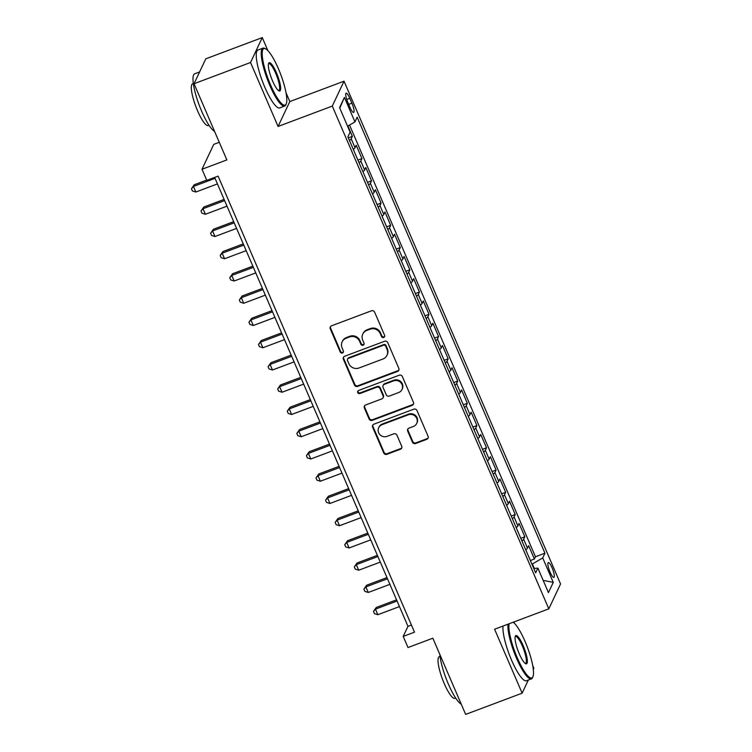 <?xml version="1.0" encoding="UTF-8"?>
<svg xmlns="http://www.w3.org/2000/svg" width="752" height="752" viewBox="0 0 752 752"><rect width="100%" height="100%" fill="white"/><g stroke="black" fill="none" stroke-linecap="round" stroke-linejoin="round"><path stroke-width="1.13" d="M383.717 337.469A1.701 1.617 -154.7 0 0 384.61 335.354L374.618 312.155A2.425 2.312 -154.7 0 0 371.46 310.802L331.547 325.804A2.425 2.312 -154.7 0 0 330.269 328.821L340.261 352.021A1.701 1.617 -154.7 0 0 343.354 352.162A1.701 1.617 -154.7 0 0 343.363 350.855L342.075 347.856A7.774 7.417 -154.7 0 1 346.164 338.193L349.483 336.952A7.774 7.417 -154.7 0 1 359.588 341.267L360.885 344.275A1.701 1.617 -154.7 0 0 363.977 344.416A1.701 1.617 -154.7 0 0 363.987 343.109L362.699 340.101A7.774 7.417 -154.7 0 1 366.788 330.448L370.106 329.197A7.774 7.417 -154.7 0 1 380.211 333.521L381.508 336.52A1.701 1.617 -154.7 0 0 383.717 337.469M362.765 334.123L363.084 333.446A7.774 7.417 -154.7 0 1 367.098 329.78L370.426 328.53A7.774 7.417 -154.7 0 1 380.531 332.845L381.828 335.853A1.701 1.617 -154.7 0 0 384.714 336.313M330.476 326.631A2.425 2.312 -154.7 0 0 330.589 328.145L340.581 351.344A1.701 1.617 -154.7 0 0 343.467 351.804M342.141 341.869L342.461 341.201A7.774 7.417 -154.7 0 1 346.475 337.526L349.802 336.276A7.774 7.417 -154.7 0 1 359.907 340.6L361.204 343.598A1.701 1.617 -154.7 0 0 364.09 344.059M552.1 567.835A7.915 1.748 69.4 0 0 548.302 562.571A7.915 1.748 69.4 0 0 550.069 572.14A7.915 1.748 69.4 0 0 553.867 577.395A7.915 1.748 69.4 0 0 552.1 567.835M412.453 442.167A2.425 2.312 -154.7 0 0 415.612 443.52L426.807 439.309A2.425 2.312 -154.7 0 0 428.085 436.292L416.984 410.526A2.425 2.312 -154.7 0 0 413.826 409.173L373.913 424.175A2.425 2.312 -154.7 0 0 372.635 427.192L383.736 452.958A2.425 2.312 -154.7 0 0 386.895 454.311L400.421 449.226A2.425 2.312 -154.7 0 0 401.69 446.209L396.943 435.182A2.425 2.312 -154.7 0 0 393.785 433.829L387.083 436.348A6.495 6.195 -154.7 0 1 378.688 427.738A6.495 6.195 -154.7 0 1 382.044 424.673L408.327 414.794A6.495 6.195 -154.7 0 1 416.721 423.404A6.495 6.195 -154.7 0 1 413.356 426.478L408.975 428.123A2.425 2.312 -154.7 0 0 407.697 431.14L412.453 442.167L412.763 441.499A2.425 2.312 -154.7 0 0 415.922 442.843L427.127 438.642A2.425 2.312 -154.7 0 0 428.189 437.814M267.872 50.61L262.269 37.6L250.529 62.501L194.044 83.726L226.86 159.913L202.006 169.256L206.8 180.377L218.099 176.128L414.502 632.178L403.204 636.418L407.998 647.547L432.842 638.204L465.657 714.4L522.142 693.175L528.327 680.052M250.529 62.501L278.071 126.458L332.29 106.088L548.81 608.847L494.59 629.217L522.142 693.175M397.564 371.403A2.425 2.312 -154.7 0 0 398.833 368.386L387.741 342.621A2.425 2.312 -154.7 0 0 384.582 341.267L344.67 356.26A2.425 2.312 -154.7 0 0 343.391 359.277L354.483 385.052A2.425 2.312 -154.7 0 0 357.642 386.396L397.564 371.403L397.874 370.727A2.425 2.312 -154.7 0 0 398.945 369.899M402.367 376.573L413.459 402.339A2.425 2.312 -154.7 0 1 412.181 405.356L372.268 420.349A2.425 2.312 -154.7 0 1 369.11 419.005L364.363 407.979A2.425 2.312 -154.7 0 1 365.641 404.961L381.828 398.88A2.425 2.312 -154.7 0 0 383.106 395.862L379.948 388.549A2.425 2.312 -154.7 0 0 376.79 387.195L359.945 393.531A1.701 1.617 -154.7 0 1 357.745 391.275A1.701 1.617 -154.7 0 1 358.629 390.467L399.209 375.22A2.425 2.312 -154.7 0 1 402.367 376.573M533.309 669.496L533.882 668.274L532.717 665.576M194.044 83.726L205.794 58.825L262.269 37.6M530.376 560.531L534.399 559.027L528.647 545.679L527.49 548.133L523.655 539.231A9.898 2.021 156.7 0 1 521.935 540.942M520.798 538.291L524.811 536.778L519.068 523.43L517.912 525.883L514.077 516.991A9.898 2.021 156.7 0 1 512.356 518.692M511.21 516.041L515.233 514.528L509.489 501.18L508.324 503.643L504.498 494.741A9.898 2.021 156.7 0 1 502.778 496.452M501.631 493.791L505.654 492.287L499.901 478.939L498.745 481.393L494.919 472.491A9.898 2.021 156.7 0 1 493.199 474.202M492.052 471.551L496.076 470.038L490.323 456.69L489.167 459.143L485.331 450.251A9.898 2.021 156.7 0 1 483.611 451.961M482.474 449.301L486.497 447.788L480.744 434.44L479.588 436.903L475.753 428.001A9.898 2.021 156.7 0 1 474.033 429.712M472.886 427.061L476.909 425.547L471.166 412.199L470.009 414.653L466.174 405.76A9.898 2.021 156.7 0 1 464.454 407.462M463.307 404.811L467.33 403.298L461.587 389.95L460.421 392.412L456.596 383.511A9.898 2.021 156.7 0 1 454.875 385.221M453.729 382.561L457.752 381.057L451.999 367.709L450.843 370.163L447.008 361.261A9.898 2.021 156.7 0 1 445.287 362.972M444.15 360.321L448.173 358.807L442.42 345.459L441.264 347.913L437.429 339.02A9.898 2.021 156.7 0 1 435.709 340.731M434.571 338.071L438.585 336.558L432.842 323.21L431.686 325.672L427.85 316.771A9.898 2.021 156.7 0 1 426.13 318.481M424.983 315.831L429.007 314.317L423.263 300.969L422.098 303.423L418.272 294.521A9.898 2.021 156.7 0 1 416.552 296.232M415.405 293.581L419.428 292.067L413.675 278.719L412.519 281.173L408.684 272.28A9.898 2.021 156.7 0 1 406.973 273.991M405.826 271.331L409.849 269.827L404.097 256.479L402.94 258.932L399.105 250.031A9.898 2.021 156.7 0 1 397.385 251.741M396.248 249.091L400.271 247.577L394.518 234.229L393.362 236.683L389.527 227.79A9.898 2.021 156.7 0 1 387.806 229.501M386.66 226.841L390.683 225.327L384.939 211.979L383.783 214.442L379.948 205.54A9.898 2.021 156.7 0 1 378.228 207.251M377.081 204.591L381.104 203.087L375.361 189.739L374.195 192.192L370.369 183.291A9.898 2.021 156.7 0 1 368.649 185.001M367.502 182.351L371.526 180.837L365.773 167.489L364.617 169.943L360.781 161.05A9.898 2.021 156.7 0 1 359.061 162.761M357.924 160.101L361.947 158.587L356.194 145.249L355.038 147.702A9.898 2.021 156.7 0 1 353.318 149.413M347.847 102.46L349.962 107.348A7.67 1.692 69.4 0 0 353.637 112.443A7.67 1.692 69.4 0 0 351.927 103.174L349.821 98.286A7.67 1.692 69.4 0 0 346.136 93.192A7.67 1.692 69.4 0 0 347.847 102.46M332.29 106.088L344.031 81.188L560.56 583.947L548.81 608.847M534.399 559.027L535.462 556.771L544.946 553.199L357.162 117.18L354.944 121.89L347.584 126.233M544.946 553.199L542.728 557.918L553.265 582.386L548.443 592.614L537.906 568.145L535.678 572.855L347.894 136.826L350.122 132.117L339.584 107.649L344.407 97.422L354.944 121.89M348.345 137.86L352.359 136.347L351.203 138.8A9.898 2.021 156.7 0 1 349.483 140.511M361.947 158.587L360.781 161.05M371.526 180.837L370.369 183.291M381.104 203.087L379.948 205.54M390.683 225.327L389.527 227.79M400.271 247.577L399.105 250.031M409.849 269.827L408.684 272.28M419.428 292.067L418.272 294.521M429.007 314.317L427.85 316.771M438.585 336.558L437.429 339.02M448.173 358.807L447.008 361.261M457.752 381.057L456.596 383.511M467.33 403.298L466.174 405.76M476.909 425.547L475.753 428.001M486.497 447.788L485.331 450.251M496.076 470.038L494.919 472.491M505.654 492.287L504.498 494.741M515.233 514.528L514.077 516.991M524.811 536.778L523.655 539.231M535.462 556.771L349.548 125.076M352.359 136.347L347.922 126.035M534.343 568.465L532.416 564L531.946 564.179M219.264 142.278L213.756 144.356L202.006 169.256M278.071 126.458L289.811 101.558L286.014 92.731M289.811 101.558L344.031 81.188M514.575 623.446L513.936 621.951M214.64 177.425L407.969 626.331L403.204 636.418M411.419 625.025L407.969 626.331M362.896 171.653A9.898 2.021 -23.3 0 0 364.617 169.943M372.475 193.903A9.898 2.021 -23.3 0 0 374.195 192.192M382.063 216.153A9.898 2.021 -23.3 0 0 383.783 214.442M391.642 238.393A9.898 2.021 -23.3 0 0 393.362 236.683M401.22 260.643A9.898 2.021 -23.3 0 0 402.94 258.932M410.799 282.884A9.898 2.021 -23.3 0 0 412.519 281.173M420.377 305.133A9.898 2.021 -23.3 0 0 422.098 303.423M429.965 327.383A9.898 2.021 -23.3 0 0 431.686 325.672M439.544 349.624A9.898 2.021 -23.3 0 0 441.264 347.913M449.123 371.873A9.898 2.021 -23.3 0 0 450.843 370.163M458.701 394.114A9.898 2.021 -23.3 0 0 460.421 392.412M468.289 416.364A9.898 2.021 -23.3 0 0 470.009 414.653M477.868 438.613A9.898 2.021 -23.3 0 0 479.588 436.903M487.446 460.854A9.898 2.021 -23.3 0 0 489.167 459.143M497.025 483.104A9.898 2.021 -23.3 0 0 498.745 481.393M506.604 505.353A9.898 2.021 -23.3 0 0 508.324 503.643M516.192 527.594A9.898 2.021 -23.3 0 0 517.912 525.883M537.906 568.145L533.807 568.512M525.77 549.844A9.898 2.021 -23.3 0 0 527.49 548.133M532.416 564L542.728 557.918M339.782 108.119L344.407 97.422M553.265 582.386L543.17 580.375M343.598 357.087A2.425 2.312 -154.7 0 0 343.711 358.61L354.803 384.375A2.425 2.312 -154.7 0 0 357.961 385.729L397.874 370.727M385.673 346.183A1.701 1.617 -154.7 0 0 383.454 345.243L348.42 358.403A1.701 1.617 -154.7 0 0 347.527 360.518L348.89 363.686A7.774 7.417 -154.7 0 0 358.995 368.001L382.947 359.005A7.774 7.417 -154.7 0 0 387.036 349.351L385.673 346.183L385.983 345.516A1.701 1.617 -154.7 0 0 383.774 344.566L383.454 345.243M347.546 359.212L347.856 358.535A1.701 1.617 -154.7 0 1 348.74 357.736L383.774 344.566M386.97 355.329L387.28 354.662A7.774 7.417 -154.7 0 0 387.346 348.674L387.036 349.351M385.983 345.516L387.346 348.674M364.57 405.779A2.425 2.312 -154.7 0 0 364.682 407.302L369.429 418.328A2.425 2.312 -154.7 0 0 372.588 419.682L412.5 404.679A2.425 2.312 -154.7 0 0 413.572 403.862M383.078 397.733L383.398 397.056A2.425 2.312 -154.7 0 0 383.417 395.185L380.268 387.872A2.425 2.312 -154.7 0 0 377.109 386.519L360.255 392.854L359.945 393.531M357.943 390.955A1.701 1.617 -154.7 0 0 360.255 392.854M398.626 392.563A6.495 6.195 -154.7 0 0 400.713 382.514A6.495 6.195 -154.7 0 0 393.587 380.879L384.338 384.357A2.425 2.312 -154.7 0 0 383.059 387.374L386.208 394.697A2.425 2.312 -154.7 0 0 389.367 396.041L398.626 392.563M401.982 389.498L402.301 388.822A6.495 6.195 -154.7 0 0 393.907 380.211L393.587 380.879M383.078 385.513L383.398 384.836A2.425 2.312 -154.7 0 1 384.648 383.689L393.907 380.211M407.913 428.95A2.425 2.312 -154.7 0 0 408.016 430.464L412.763 441.499M416.721 423.404L417.031 422.737A6.495 6.195 -154.7 0 0 408.646 414.126L408.327 414.794M378.688 427.738L379.008 427.07A6.495 6.195 -154.7 0 1 382.364 423.996L408.646 414.126M372.842 425.002A2.425 2.312 -154.7 0 0 372.954 426.516L384.046 452.281A2.425 2.312 -154.7 0 0 387.205 453.635L400.731 448.549A2.425 2.312 -154.7 0 0 401.803 447.731M206.678 180.104L194.213 184.785L193.424 186.468L195.821 192.033L217.431 183.911M215.034 178.346L193.424 186.468L191.44 188.733L194.213 184.785M195.821 192.033L192.399 190.961L191.44 188.733M278.372 68.639A30.183 6.665 69.4 0 0 265.569 48.795A30.183 6.665 69.4 0 0 270.626 85.061A30.183 6.665 69.4 0 0 286.249 103.842A30.183 6.665 69.4 0 0 278.372 68.639M286.249 103.842L285.863 104.763A30.926 6.824 -110.6 0 1 284.698 106.051A30.926 6.824 -110.6 0 1 269.855 85.512A30.926 6.824 -110.6 0 1 262.946 48.147A30.926 6.824 -110.6 0 1 264.666 48.354L265.569 48.795M276.435 72.747A15.096 3.328 -110.6 0 1 278.964 90.879A15.096 3.328 -110.6 0 1 272.562 80.953A15.096 3.328 -110.6 0 1 268.624 63.347A15.096 3.328 -110.6 0 1 276.435 72.747M278.484 90.578A14.354 3.168 69.4 0 0 278.87 90.541A14.354 3.168 69.4 0 0 275.664 73.198A14.354 3.168 69.4 0 0 268.774 63.666A14.354 3.168 69.4 0 0 268.464 63.892M214.583 131.393A30.926 6.824 -110.6 0 1 201.63 111.155A30.926 6.824 -110.6 0 1 194.721 73.79L199.6 71.948M209 125.246L208.229 125.537A22.269 4.916 -110.6 0 1 197.541 110.751A22.269 4.916 -110.6 0 1 192.568 83.848L193.33 83.557M284.698 106.051L279.735 107.921A30.926 6.824 -110.6 0 1 264.883 87.382A30.926 6.824 -110.6 0 1 257.974 50.017L262.946 48.147M509.123 623.756A30.183 6.665 69.4 0 0 517.329 657.897A30.183 6.665 69.4 0 0 532.952 676.678A30.183 6.665 69.4 0 0 525.075 641.475A30.183 6.665 69.4 0 0 513.221 622.224M532.952 676.678L532.566 677.599A30.926 6.824 -110.6 0 1 531.401 678.896A30.926 6.824 -110.6 0 1 516.558 658.357A30.926 6.824 -110.6 0 1 508.023 624.179M523.138 645.583A15.096 3.328 -110.6 0 1 525.667 663.715A15.096 3.328 -110.6 0 1 519.265 653.789A15.096 3.328 -110.6 0 1 515.327 636.192A15.096 3.328 -110.6 0 1 523.138 645.583M525.187 663.414A14.354 3.168 69.4 0 0 525.573 663.377A14.354 3.168 69.4 0 0 522.367 646.034A14.354 3.168 69.4 0 0 515.477 636.502A14.354 3.168 69.4 0 0 515.167 636.728M461.286 704.239A30.926 6.824 -110.6 0 1 448.333 683.991A30.926 6.824 -110.6 0 1 439.807 654.362M455.703 698.091L454.932 698.373A22.269 4.916 -110.6 0 1 444.244 683.587A22.269 4.916 -110.6 0 1 439.271 656.684L440.033 656.393M531.401 678.896L526.438 680.757A30.926 6.824 -110.6 0 1 511.586 660.218A30.926 6.824 -110.6 0 1 503.05 626.04M224.105 199.402L203.801 207.035L203.002 208.718L205.399 214.273L227.01 206.151M224.613 200.596L203.002 208.718L201.028 210.983L203.801 207.035M205.399 214.273L201.978 213.201L201.028 210.983M233.684 221.652L213.38 229.275L212.581 230.958L214.978 236.523L236.589 228.401M234.192 222.836L212.581 230.958L210.607 233.223L213.38 229.275M214.978 236.523L211.566 235.451L210.607 233.223M243.263 243.892L222.959 251.525L222.169 253.208L224.557 258.763L246.177 250.651M243.78 245.086L222.169 253.208L220.186 255.473L222.959 251.525M224.557 258.763L221.144 257.701L220.186 255.473M252.841 266.142L232.537 273.766L231.748 275.448L234.145 281.013L255.755 272.891M253.358 267.336L231.748 275.448L229.764 277.723L232.537 273.766M234.145 281.013L230.723 279.941L229.764 277.723M262.429 288.383L242.125 296.015L241.326 297.698L243.723 303.263L265.334 295.141M262.937 289.576L241.326 297.698L239.343 299.963L242.125 296.015M243.723 303.263L240.302 302.191L239.343 299.963M272.008 310.632L251.704 318.265L250.905 319.948L253.302 325.503L274.912 317.382M272.515 311.826L250.905 319.948L248.931 322.213L251.704 318.265M253.302 325.503L249.89 324.432L248.931 322.213M281.586 332.882L261.282 340.506L260.493 342.188L262.88 347.753L284.491 339.631M282.103 334.067L260.493 342.188L258.509 344.454L261.282 340.506M262.88 347.753L259.468 346.681L258.509 344.454M291.165 355.123L270.861 362.755L270.071 364.438L272.468 369.993L294.079 361.881M291.682 356.316L270.071 364.438L268.088 366.703L270.861 362.755M272.468 369.993L269.047 368.931L268.088 366.703M300.744 377.372L280.44 384.996L279.65 386.678L282.047 392.243L303.658 384.122M301.261 378.566L279.65 386.678L277.667 388.953L280.44 384.996M282.047 392.243L278.625 391.172L277.667 388.953M310.332 399.613L290.028 407.246L289.229 408.928L291.626 414.493L313.236 406.371M310.839 400.807L289.229 408.928L287.255 411.194L290.028 407.246M291.626 414.493L288.204 413.421L287.255 411.194M319.91 421.863L299.606 429.495L298.807 431.178L301.204 436.733L322.815 428.612M320.418 423.056L298.807 431.178L296.833 433.443L299.606 429.495M301.204 436.733L297.792 435.671L296.833 433.443M329.489 444.112L309.185 451.736L308.395 453.418L310.783 458.983L332.403 450.862M330.006 445.297L308.395 453.418L306.412 455.684L309.185 451.736M310.783 458.983L307.371 457.912L306.412 455.684M339.067 466.353L318.763 473.986L317.974 475.668L320.371 481.233L341.981 473.111M339.584 467.547L317.974 475.668L315.99 477.934L318.763 473.986M320.371 481.233L316.949 480.161L315.99 477.934M348.655 488.603L328.351 496.235L327.552 497.918L329.949 503.473L351.56 495.352M349.163 489.796L327.552 497.918L325.569 500.183L328.351 496.235M329.949 503.473L326.528 502.402L325.569 500.183M358.234 510.843L337.93 518.476L337.131 520.158L339.528 525.723L361.139 517.602M358.742 512.037L337.131 520.158L335.157 522.424L337.93 518.476M339.528 525.723L336.116 524.652L335.157 522.424M367.813 533.093L347.509 540.726L346.719 542.408L349.107 547.964L370.717 539.851M368.33 534.287L346.719 542.408L344.736 544.674L347.509 540.726M349.107 547.964L345.694 546.901L344.736 544.674M377.391 555.343L357.087 562.966L356.298 564.649L358.695 570.213L380.305 562.092M377.908 556.527L356.298 564.649L354.314 566.923L357.087 562.966M358.695 570.213L355.273 569.142L354.314 566.923M386.97 577.583L366.666 585.216L365.876 586.898L368.273 592.463L389.884 584.342M387.487 578.777L365.876 586.898L363.893 589.164L366.666 585.216M368.273 592.463L364.852 591.392L363.893 589.164M396.558 599.833L376.254 607.466L375.455 609.148L377.852 614.704L399.462 606.582M397.065 601.027L375.455 609.148L373.481 611.414L376.254 607.466M377.852 614.704L374.43 613.632L373.481 611.414M355.038 147.702L351.203 138.8M346.719 99.452L349.821 98.286M348.684 104.396L351.927 103.174M380.531 332.845L380.211 333.521M370.426 328.53L370.106 329.197M367.098 329.78L366.788 330.448M361.204 343.598L360.885 344.275M359.907 340.6L359.588 341.267M349.802 336.276L349.483 336.952M346.475 337.526L346.164 338.193M340.581 351.344L340.261 352.021M330.589 328.145L330.269 328.821M381.828 335.853L381.508 336.52M357.961 385.729L357.642 386.396M354.803 384.375L354.483 385.052M343.711 358.61L343.391 359.277M348.74 357.736L348.42 358.403M412.5 404.679L412.181 405.356M372.588 419.682L372.268 420.349M369.429 418.328L369.11 419.005M364.682 407.302L364.363 407.979M383.417 395.185L383.106 395.862M380.268 387.872L379.948 388.549M377.109 386.519L376.79 387.195M384.648 383.689L384.338 384.357M408.016 430.464L407.697 431.14M382.364 423.996L382.044 424.673M400.731 448.549L400.421 449.226M387.205 453.635L386.895 454.311M384.046 452.281L383.736 452.958M372.954 426.516L372.635 427.192M427.127 438.642L426.807 439.309M415.922 442.843L415.612 443.52"/></g></svg>
